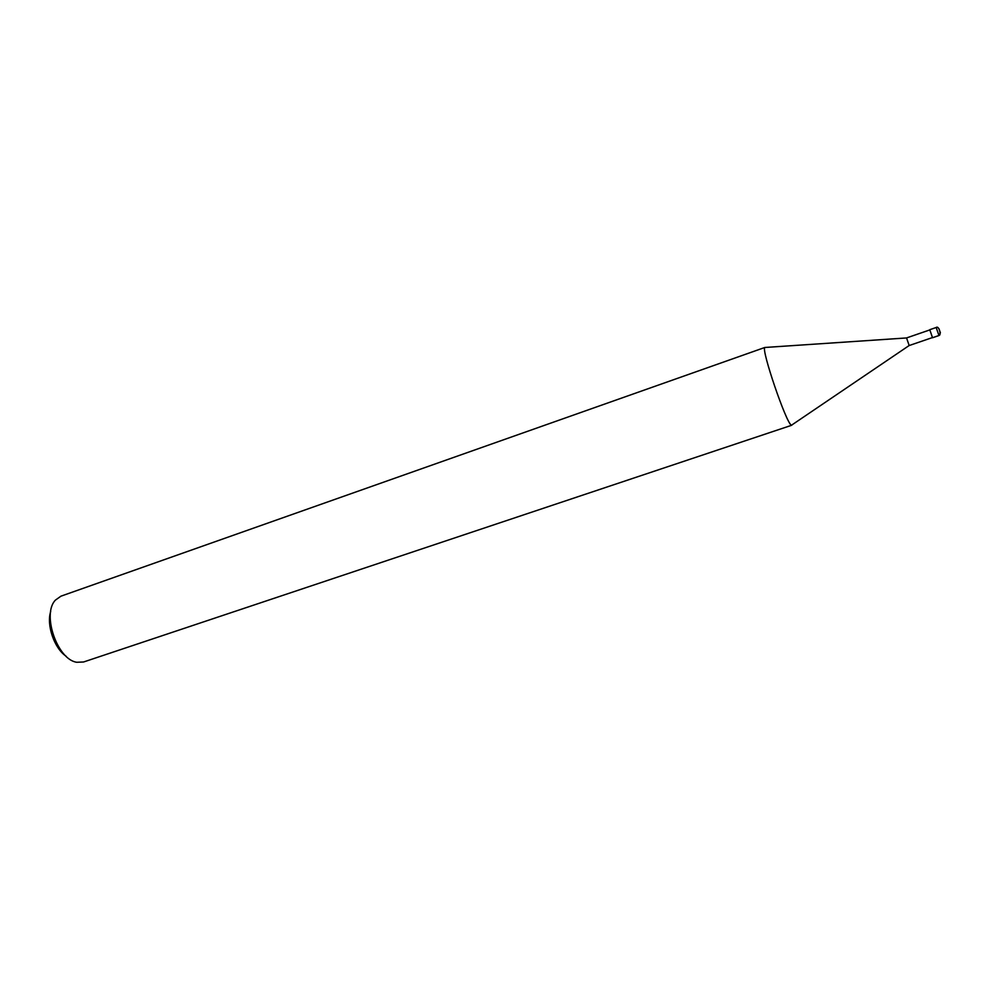 <?xml version="1.0" encoding="UTF-8"?>
<svg xmlns="http://www.w3.org/2000/svg" width="990" height="990" viewBox="0 0 990 990"><rect width="100%" height="100%" fill="white"/><g stroke="black" fill="none" stroke-linecap="round" stroke-linejoin="round"><path stroke-width="1.49" d="M909.166 345.547L932.481 337.553L929.857 329.967M792.111 424.797L909.166 345.522L906.555 337.936L929.845 329.905M791.79 425.23L83.568 661.988L76.787 662.273C57.333 659.711 41.654 614.109 55.415 600.113L60.935 596.178L764.775 347.49C761.211 349.792 785.973 422.47 791.183 425.019L791.493 425.205M50.7 611.511C46.245 624.938 54.289 648.351 66.07 656.197M932.456 337.565L929.82 329.905M932.543 337.701L938.941 335.499L940.389 332.776L939.003 328.804M938.941 335.499L936.181 327.492C938.594 325.425 940.908 333.172 939.745 335.041L938.916 335.511M906.555 337.949L764.775 347.49M936.181 327.492L929.783 329.695M938.953 335.561L932.555 337.751"/></g></svg>
